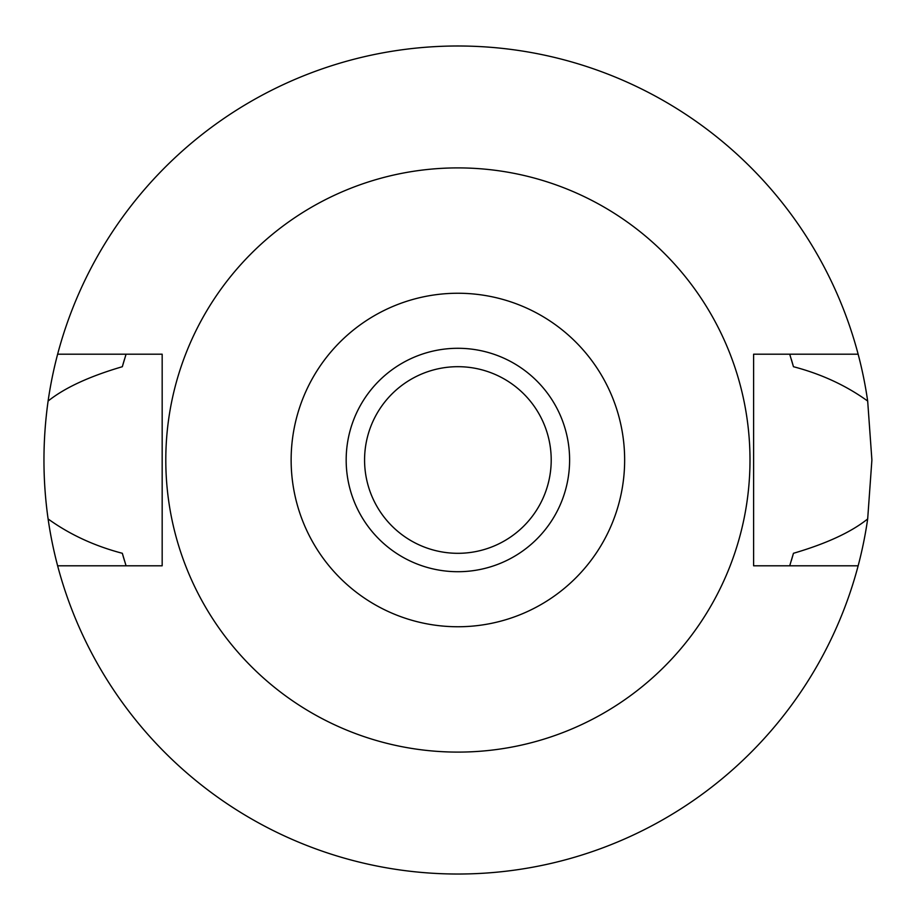 <?xml version="1.0" encoding="UTF-8"?>
<svg xmlns="http://www.w3.org/2000/svg" width="920" height="920" viewBox="0 0 920 920"><rect width="100%" height="100%" fill="white"/><g stroke="black" fill="none" stroke-linecap="round" stroke-linejoin="round"><path stroke-width="1.38" d="M457.895 293.25A166.75 166.75 0 0 1 624.645 460A166.75 166.75 0 0 1 457.895 626.75A166.75 166.75 0 0 1 291.134 460A166.75 166.75 0 0 1 457.895 293.25M457.895 167.9A292.1 292.1 0 0 1 749.995 460A292.1 292.1 0 0 1 457.895 752.1A292.1 292.1 0 0 1 165.795 460A292.1 292.1 0 0 1 457.895 167.9M457.895 571.711A111.711 111.711 0 0 0 569.606 460A111.711 111.711 0 0 0 457.895 348.289A111.711 111.711 0 0 0 346.173 460A111.711 111.711 0 0 0 457.895 571.711M457.895 553.311A93.311 93.311 0 0 0 551.207 460A93.311 93.311 0 0 0 457.895 366.689A93.311 93.311 0 0 0 364.573 460A93.311 93.311 0 0 0 457.895 553.311M790.222 564.213A348.289 348.289 0 0 1 789.716 565.8L793.454 553.288C826.413 543.628 851.149 532.185 867.675 518.949A414 414 0 0 1 48.104 518.949C69.69 534.509 94.438 545.962 122.325 553.288A348.289 348.289 0 0 0 124.522 560.82M858.141 565.8L753.606 565.8L753.606 354.2L858.141 354.2A414 414 0 0 1 867.675 401.051C846.078 385.48 821.341 374.037 793.454 366.712L789.716 354.2A348.289 348.289 0 0 1 790.222 355.787M867.675 518.949L871.895 460L867.675 401.051M791.269 560.82A348.289 348.289 0 0 0 793.454 553.288M125.568 564.213A348.289 348.289 0 0 0 126.063 565.8L122.325 553.288M125.557 355.787A348.289 348.289 0 0 1 126.063 354.2L122.325 366.712C89.366 376.372 64.63 387.815 48.104 401.051C42.573 440.588 42.573 479.895 48.104 518.949M48.104 401.051A414 414 0 0 1 858.141 354.2M124.522 359.179A348.289 348.289 0 0 0 122.325 366.712M793.454 366.712A348.289 348.289 0 0 0 791.269 359.179M57.638 565.8L162.173 565.8L162.173 354.2L57.638 354.2"/></g></svg>

